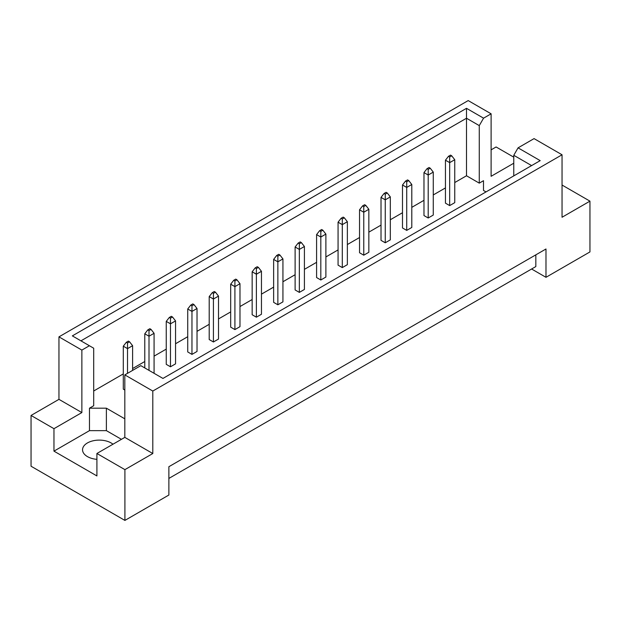 <?xml version="1.0" encoding="UTF-8"?>
<svg xmlns="http://www.w3.org/2000/svg" width="621" height="621" viewBox="0 0 621 621"><rect width="100%" height="100%" fill="white"/><g stroke="black" fill="none" stroke-linecap="round" stroke-linejoin="round"><path stroke-width="0.93" d="M96.915 459.346A16.744 9.664 180 0 1 87.445 456.606A16.744 9.664 180 0 1 82.546 449.775A16.744 9.664 180 0 1 92.878 440.848A16.744 9.664 180 0 1 111.12 442.944A16.744 9.664 180 0 1 112.975 444.209M513.769 175.89L513.769 155.289L518.061 147.852L534.06 138.615L562.044 154.776L562.044 217.257L589.95 201.15L562.044 185.042M428.195 217.994L428.195 175.037L423.972 172.591L423.972 215.549L428.195 217.994L433.272 215.06L433.272 172.102L428.195 175.037L428.195 169.37L430.229 168.198L429.041 167.515L427.015 168.687L428.195 169.37M449.674 205.59L449.674 162.632L445.451 160.195L445.451 203.152L449.674 205.59L454.751 202.663L454.751 159.706L449.674 162.632L449.674 156.973L451.708 155.801L450.52 155.118L448.494 156.29L449.674 156.973M454.751 182.551L466.503 175.766L479.272 183.141L483.495 180.695L483.495 190.461L486.018 191.912M93.701 390.997L123.3 373.912M132.599 368.54L144.778 361.515M154.078 356.144L166.249 349.111M175.549 343.747L187.728 336.714M197.028 331.342L209.207 324.317M218.507 318.946L230.678 311.913M239.985 306.549L252.157 299.516M261.457 294.144L273.636 287.119M282.935 281.748L295.115 274.715M304.414 269.351L316.586 262.318M325.885 256.947L338.065 249.921M347.364 244.55L359.543 237.517M368.843 232.153L381.015 225.12M390.322 219.749L402.493 212.724M411.793 207.352L423.972 200.319M433.272 194.947L445.451 187.922M124.821 418.826L106.385 408.183L89.478 408.183L93.701 405.738L93.701 348.218L72.347 335.883L466.503 108.318L483.565 118.169L491.11 113.814L468.195 100.586L58.956 336.861L81.863 350.089L89.408 345.734M406.724 230.391L406.724 187.433L402.493 184.988L402.493 227.954L406.724 230.391L411.793 227.465L411.793 184.507L406.724 187.433L406.724 181.767L408.75 180.595L407.57 179.911L405.536 181.084L406.724 181.767M385.245 242.788L385.245 199.83L381.015 197.393L381.015 240.35L385.245 242.788L390.322 239.861L390.322 196.904L385.245 199.83L385.245 194.171L387.271 192.999L386.091 192.316L384.065 193.488L385.245 194.171M363.766 255.192L363.766 212.235L359.543 209.789L359.543 252.747L363.766 255.192L368.843 252.258L368.843 209.3L363.766 212.235L363.766 206.568L365.8 205.396L364.612 204.713L362.586 205.885L363.766 206.568M342.295 267.589L342.295 224.631L338.065 222.194L338.065 265.151L342.295 267.589L347.364 264.662L347.364 221.705L342.295 224.631L342.295 218.965L344.321 217.8L343.141 217.109L341.108 218.281L342.295 218.965M320.816 279.993L320.816 237.028L316.586 234.591L316.586 277.548L320.816 279.993L325.885 277.059L325.885 234.101L320.816 237.028L320.816 231.369L322.842 230.197L321.662 229.514L319.629 230.686L320.816 231.369M299.338 292.39L299.338 249.432L295.115 246.987L295.115 289.945L299.338 292.39L304.414 289.464L304.414 246.498L299.338 249.432L299.338 243.766L301.371 242.594L300.184 241.911L298.158 243.083L299.338 243.766M277.859 304.787L277.859 261.829L273.636 259.392L273.636 302.349L277.859 304.787L282.935 301.86L282.935 258.903L277.859 261.829L277.859 256.17L279.892 254.998L278.705 254.315L276.679 255.479L277.859 256.17M256.388 317.191L256.388 274.226L252.157 271.788L252.157 314.746L256.388 317.191L261.457 314.257L261.457 271.299L256.388 274.226L256.388 268.567L258.414 267.395L257.234 266.712L255.2 267.884L256.388 268.567M234.909 329.588L234.909 286.63L230.678 284.185L230.678 327.143L234.909 329.588L239.985 326.662L239.985 283.696L234.909 286.63L234.909 280.964L236.935 279.792L235.755 279.108L233.729 280.281L234.909 280.964M213.43 341.985L213.43 299.027L209.207 296.59L209.207 339.547L213.43 341.985L218.507 339.058L218.507 296.101L213.43 299.027L213.43 293.368L215.464 292.196L214.276 291.513L212.25 292.685L213.43 293.368M191.959 354.389L191.959 311.424L187.728 308.986L187.728 351.944L191.959 354.389L197.028 351.455L197.028 308.497L191.959 311.424L191.959 305.765L193.985 304.593L192.805 303.91L190.771 305.082L191.959 305.765M170.48 366.786L170.48 323.828L166.249 321.383L166.249 364.348L170.48 366.786L175.549 363.859L175.549 320.894L170.48 323.828L170.48 318.162L172.506 316.989L171.326 316.306L169.292 317.478L170.48 318.162M129.556 341.791L128.368 341.108L126.342 342.28L127.522 342.963L129.556 341.791L132.599 345.695L127.522 348.622L123.3 346.184L123.3 389.142L124.821 390.019M31.05 415.457L53.965 428.684L81.863 412.577L58.956 399.35L31.05 415.457L31.05 466.224L124.906 520.414L168.873 495.03L168.873 466.713L545.983 248.99L545.983 277.308L589.95 251.924L589.95 201.15M513.769 163.222L491.11 176.302L491.11 113.814M513.769 157.167L496.094 146.967L491.11 149.847M518.061 147.852L540.2 160.629L162.95 378.43L140.82 365.653L124.821 374.89L152.805 391.044L562.044 154.776M121.437 439.326L106.385 430.64L89.478 430.64L53.965 451.141L96.915 475.942L96.915 453.485L124.906 469.639L152.805 453.532L124.821 437.378L124.821 374.89M152.805 453.532L152.805 391.044M81.863 412.577L81.863 350.089M58.956 399.35L58.956 336.861M53.965 451.141L53.965 428.684M124.906 469.639L124.906 520.414M531.607 269.009L545.983 277.308M96.915 453.485L124.821 437.378M535.838 254.851L535.838 266.564L168.873 478.426M466.503 175.766L466.503 118.238L80.94 340.844M479.272 183.141L479.272 125.613L466.503 118.238L466.503 108.318M483.565 118.169L479.272 125.613M483.495 190.461L483.495 180.695M531.607 165.59L513.769 155.289M89.478 430.64L89.478 408.183M106.385 430.64L106.385 408.183M445.451 160.195L448.494 156.29M451.708 155.801L454.751 159.706M423.972 172.591L427.015 168.687M430.229 168.198L433.272 172.102M402.493 184.988L405.536 181.084M408.75 180.595L411.793 184.507M359.543 209.789L362.586 205.885M365.8 205.396L368.843 209.3M316.586 234.591L319.629 230.686M322.842 230.197L325.885 234.101M273.636 259.392L276.679 255.479M279.892 254.998L282.935 258.903M381.015 197.393L384.065 193.488M387.271 192.999L390.322 196.904M338.065 222.194L341.108 218.281M344.321 217.8L347.364 221.705M295.115 246.987L298.158 243.083M301.371 242.594L304.414 246.498M252.157 271.788L255.2 267.884M258.414 267.395L261.457 271.299M230.678 284.185L233.729 280.281M236.935 279.792L239.985 283.696M187.728 308.986L190.771 305.082M193.985 304.593L197.028 308.497M151.035 329.394L149.847 328.711L147.821 329.883L149.001 330.566L151.035 329.394L154.078 333.298L149.001 336.225L149.001 330.566M149.001 370.38L149.001 336.225L144.778 333.788L147.821 329.883M154.078 373.306L154.078 333.298M144.778 333.788L144.778 367.935M209.207 296.59L212.25 292.685M215.464 292.196L218.507 296.101M166.249 321.383L169.292 317.478M172.506 316.989L175.549 320.894M127.522 373.33L127.522 342.963M123.3 346.184L126.342 342.28M132.599 370.395L132.599 345.695"/></g></svg>
